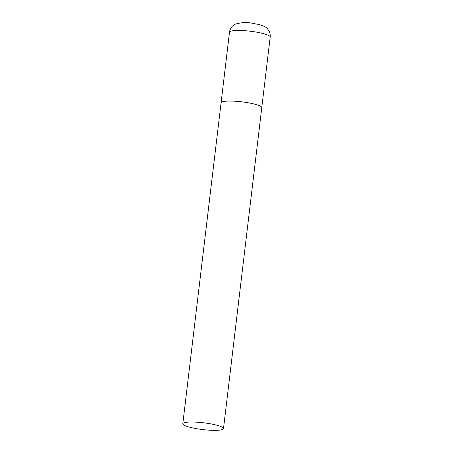 <?xml version="1.0" encoding="UTF-8"?>
<svg xmlns="http://www.w3.org/2000/svg" width="453" height="453" viewBox="0 0 453 453"><rect width="100%" height="100%" fill="white"/><g stroke="black" fill="none" stroke-linecap="round" stroke-linejoin="round"><path stroke-width="0.68" d="M182.808 423.759A20.487 3.414 -173.2 0 0 197.734 428.872A20.487 3.414 -173.2 0 0 223.499 428.606A20.487 3.414 -173.2 0 0 208.573 423.493A20.487 3.414 -173.2 0 0 182.808 423.759L229.501 32.191A20.487 3.414 6.8 0 1 230.232 31.427A20.487 3.414 6.8 0 1 252.78 31.551A20.487 3.414 6.8 0 1 270.192 37.044L261.772 107.655A20.487 3.414 -173.2 0 0 246.845 102.542A20.487 3.414 -173.2 0 0 221.081 102.803A20.487 3.414 6.8 0 1 221.811 102.038A20.487 3.414 6.8 0 1 244.36 102.163A20.487 3.414 6.8 0 1 261.772 107.655A20.487 3.414 6.8 0 1 261.041 108.414M270.192 37.044C270.435 34.773 269.994 32.661 268.861 30.696L267.553 28.913C266.551 27.282 263.527 25.764 258.482 24.354C251.942 23.584 247.072 20.81 235.277 24.151L232.825 25.804C230.951 27.52 229.841 29.649 229.501 32.191M261.772 107.655L223.499 428.606"/></g></svg>

